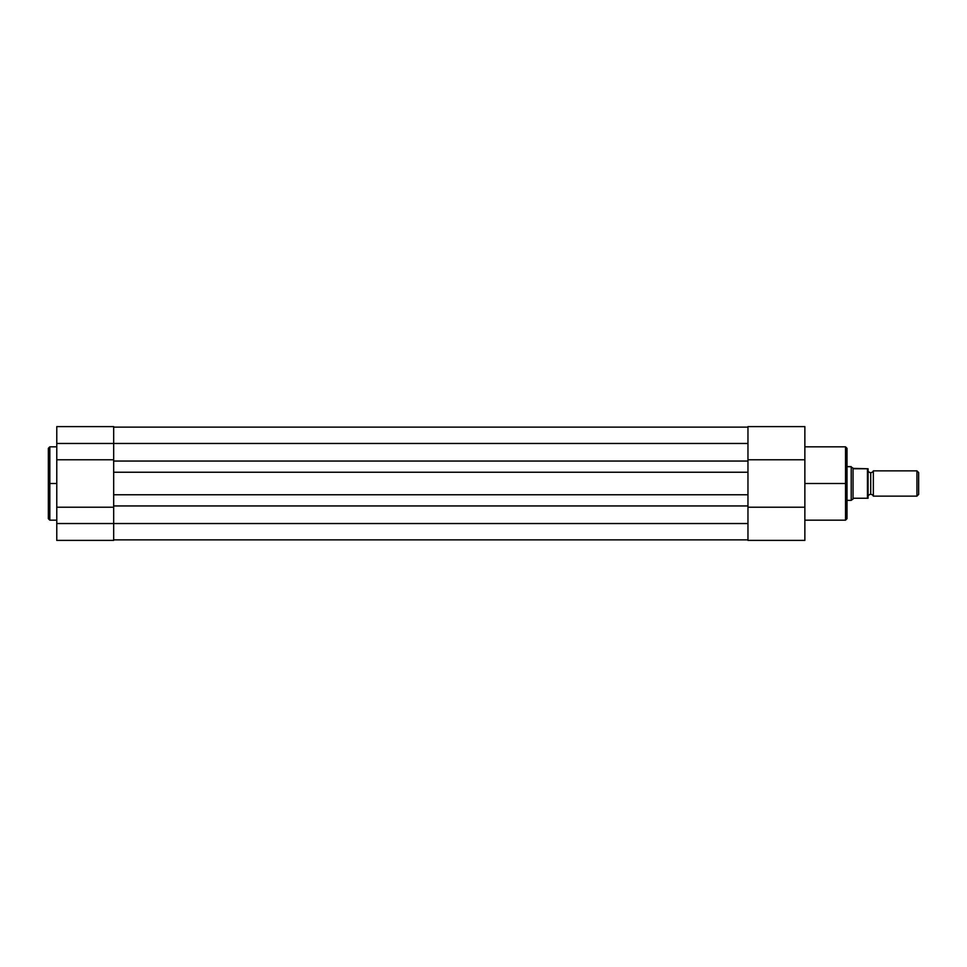 <?xml version="1.0" encoding="UTF-8"?>
<svg xmlns="http://www.w3.org/2000/svg" width="967" height="967" viewBox="0 0 967 967"><rect width="100%" height="100%" fill="white"/><g stroke="black" fill="none" stroke-linecap="round" stroke-linejoin="round"><path stroke-width="1.45" d="M49.825 520.161L48.35 518.687L48.35 448.313L48.35 483.5L49.825 483.5L49.825 446.839L49.825 483.5L56.775 483.5L49.825 483.5L49.825 520.161L56.775 520.161M113.671 518.082L113.671 540.396L56.775 540.396L113.671 540.396L113.671 523.534L56.775 523.534L56.775 540.396L56.775 459.784L113.671 459.784L113.671 443.466L56.775 443.466L56.775 459.784L56.775 426.628L56.775 443.466L113.671 443.466L113.671 448.918M49.825 446.839L49.825 520.161L49.825 483.5L48.35 483.5L48.35 448.313L49.825 446.839L56.775 446.839M113.671 426.628L113.671 443.466L113.671 426.604L56.775 426.604M113.671 459.784L56.775 459.784L56.775 523.534L113.671 523.534L113.671 507.216L56.775 507.216L113.671 507.216M48.35 483.5L48.35 518.687L48.35 483.5M747.962 539.864L113.671 539.864L747.962 539.864M747.962 447.902L747.962 523.534L113.671 523.534L747.962 523.534L747.962 505.946L113.671 505.946L113.671 523.534L113.671 494.778L747.962 494.778L747.962 505.946L113.671 505.946L113.671 472.222L113.671 494.778L747.962 494.778L747.962 472.222L113.671 472.222L113.671 461.054L113.671 472.222L747.962 472.222L747.962 461.054L113.671 461.054L747.962 461.054L747.962 443.466L113.671 443.466L113.671 461.054L113.671 443.466L747.962 443.466L747.962 426.604L747.962 459.784L804.858 459.784L804.858 540.396L747.962 540.396L747.962 519.617M747.962 427.136L113.671 427.136L747.962 427.136M845.533 483.5L845.533 446.839L845.533 483.5L847.007 483.5L847.007 448.313L847.007 518.687L845.533 520.161L845.533 446.839L847.007 448.313L847.007 483.5L804.858 483.5L845.533 483.5L845.533 520.161L845.533 483.5M804.858 426.604L804.858 459.784L804.858 426.604L747.962 426.604M804.858 540.396L804.858 507.216L747.962 507.216L747.962 540.396L804.858 540.396M747.962 507.216L804.858 507.216L804.858 459.784L747.962 459.784M847.007 483.5L847.007 518.687L847.007 483.5M873.346 470.856A2.828 2.828 0 0 1 870.711 472.645A2.828 2.828 0 0 0 873.346 470.856L873.346 496.144A2.828 2.828 0 0 0 870.711 494.355A2.828 2.828 0 0 1 873.346 496.144L916.934 496.144L873.346 496.144L873.346 470.856L916.934 470.856L918.65 472.573L916.934 470.856L916.934 496.144L918.65 494.427L916.934 496.144L916.934 470.856L873.346 470.856M870.711 494.355L870.711 472.645L870.711 494.355A2.828 2.828 0 0 0 868.076 496.144A2.828 2.828 0 0 1 870.711 494.355M868.076 470.856A2.828 2.828 0 0 0 870.711 472.645A2.828 2.828 0 0 1 868.076 470.856M851.335 466.759L847.007 466.638L851.214 466.638L851.214 500.362L847.007 500.362L851.214 500.362L853.958 498.247L868.076 498.247L867.979 468.753M853.051 468.391L867.81 468.753L853.958 468.753L852.265 467.629L853.051 468.391L853.051 498.609L853.051 468.391M851.214 466.638L851.214 500.362L853.958 498.247L867.447 498.247L867.447 468.753L867.447 498.247L868.076 498.247L868.076 468.753M918.65 494.427L918.65 472.573L918.65 494.427M845.533 446.839L804.858 446.839M845.533 520.161L804.858 520.161"/></g></svg>
